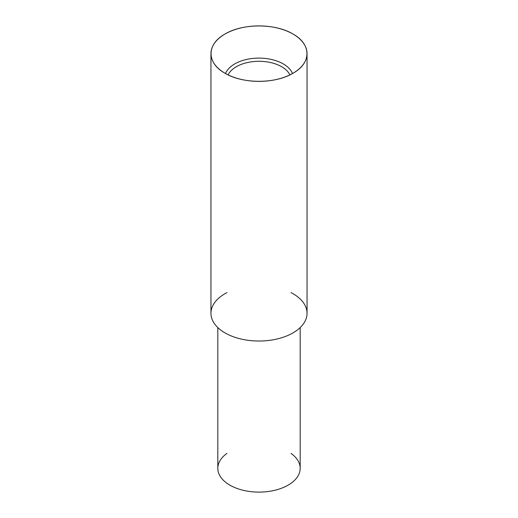 <?xml version="1.0" encoding="UTF-8"?>
<svg xmlns="http://www.w3.org/2000/svg" width="518" height="518" viewBox="0 0 518 518"><rect width="100%" height="100%" fill="white"/><g stroke="black" fill="none" stroke-linecap="round" stroke-linejoin="round"><path stroke-width="0.78" d="M225.026 73.252C206.404 63.041 206.404 44.237 225.026 34.026C242.715 23.271 275.285 23.271 292.974 34.026C311.596 44.237 311.596 63.041 292.974 73.252C275.285 84 242.715 84 225.026 73.252A48.044 27.739 0 0 0 305.406 60.82A48.044 27.739 0 0 0 246.568 26.845A48.044 27.739 0 0 0 225.026 73.252A48.044 27.739 180 0 1 210.956 53.639A48.044 27.739 180 0 1 259 25.9A48.044 27.739 180 0 1 307.044 53.639A48.044 27.739 180 0 1 277.383 79.267A48.044 27.739 180 0 1 225.026 73.252M210.956 53.639L210.956 313.286A48.044 27.739 0 0 0 225.026 332.906A48.044 27.739 0 0 0 277.383 338.914A48.044 27.739 0 0 0 307.044 313.286L307.044 53.639M291.032 292.612A48.044 27.739 180 0 1 293.907 332.349A48.044 27.739 180 0 1 225.026 332.906A48.044 27.739 180 0 1 226.968 292.612M225.531 73.537A34.317 19.814 180 0 1 259 58.107A34.317 19.814 180 0 1 292.469 73.537A34.317 19.814 0 0 0 259 58.107A34.317 19.814 0 0 0 225.531 73.537M289.886 74.883A32.032 18.493 0 0 0 259 61.299A32.032 18.493 0 0 0 228.114 74.883A32.032 18.493 180 0 1 259 61.299A32.032 18.493 180 0 1 289.886 74.883M217.819 327.577L217.819 468.33A41.181 23.776 0 0 0 229.882 485.146A41.181 23.776 0 0 0 274.76 490.3A41.181 23.776 0 0 0 300.181 468.33L300.181 327.577M291.032 453.386A41.181 23.776 180 0 1 286.538 486.007A41.181 23.776 180 0 1 229.882 485.146A41.181 23.776 180 0 1 226.968 453.386"/></g></svg>

